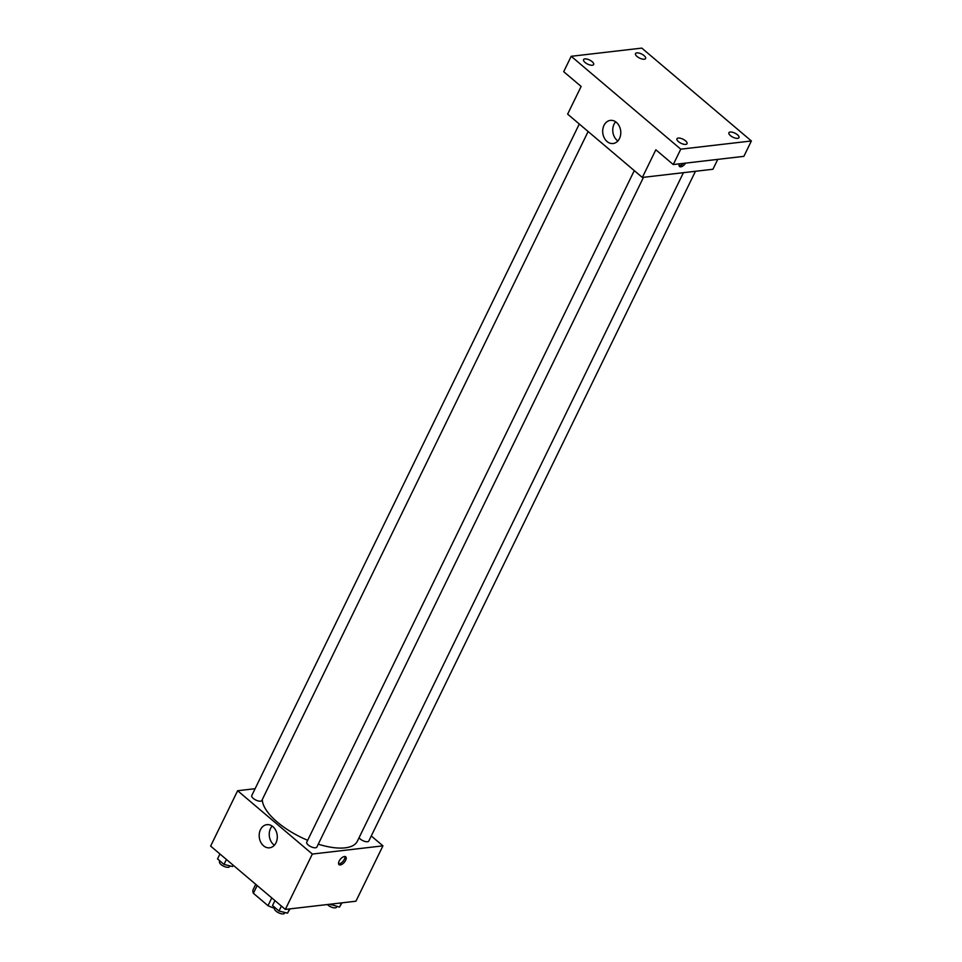 <?xml version="1.0" encoding="UTF-8"?>
<svg xmlns="http://www.w3.org/2000/svg" width="962" height="962" viewBox="0 0 962 962"><rect width="100%" height="100%" fill="white"/><g stroke="black" fill="none" stroke-linecap="round" stroke-linejoin="round"><path stroke-width="1.44" d="M271.789 897.919L268.001 905.675L253.391 893.289A20.094 8.117 26 0 1 253.174 889.561L255.736 884.318M268.001 905.675A20.094 8.117 26 0 0 274.519 908.236A5.616 2.261 26 0 0 277.2 912.012A5.616 2.261 26 0 0 283.285 913.9A5.616 2.261 26 0 0 284.596 913.191L284.932 912.493M257.167 885.533L253.391 893.289M371.272 835.966L382.936 845.851L355.94 901.214L285.341 909.415L210.63 846.091L237.638 790.728L255.11 788.696M318.254 844.179A52.357 21.14 26 0 0 345.154 847.847A52.357 21.14 26 0 0 357.347 841.245L683.429 172.679M262.313 799.518A52.357 21.14 26 0 0 307.66 840.307M382.936 845.851L312.337 854.052L237.638 790.728M579.292 124.014L251.767 795.55A5.616 2.261 26 0 0 254.461 799.278A5.616 2.261 26 0 0 260.546 801.178A5.616 2.261 26 0 0 261.856 800.468L588.131 131.505M359.054 837.734A5.616 2.261 26 0 0 367.496 841.738A5.616 2.261 26 0 0 368.795 841.041L695.454 171.284M643.506 177.321L316.847 847.077A5.616 2.261 -154 0 1 310.81 846.644A5.616 2.261 -154 0 1 306.758 842.147L634.283 170.623M312.337 854.052L285.341 909.415M275.998 842.808A11.64 9.007 83.4 0 1 269.576 847.799A11.64 9.007 83.4 0 1 259.283 837.277A11.64 9.007 83.4 0 1 266.895 824.662A11.64 9.007 83.4 0 1 275.769 830.362A11.64 9.007 83.4 0 1 275.998 842.808M344.456 856.493A5.147 2.513 -49.7 0 1 345.719 856.793A5.147 2.513 -49.7 0 1 344.3 862.337A5.147 2.513 -49.7 0 1 339.069 864.646A5.147 2.513 -49.7 0 1 339.742 860.076A5.147 2.513 -49.7 0 1 344.456 856.493M344.901 856.481A5.147 2.513 -49.7 0 1 343.049 861.279A5.147 2.513 -49.7 0 1 338.624 863.888M274.374 845.213A11.64 9.007 83.4 0 1 272.15 826.069M717.748 159.391L712.938 169.252L642.339 177.453L567.628 114.129L581.132 86.448L563.696 71.681L571.2 56.301L641.798 48.1L751.37 140.969L743.866 156.349L673.268 164.55L655.843 149.771L642.339 177.453M751.37 140.969L680.771 149.17L673.268 164.55M680.771 149.17L571.2 56.301M619.492 138.528A11.64 9.007 83.4 0 1 613.083 143.518A11.64 9.007 83.4 0 1 602.789 132.996A11.64 9.007 83.4 0 1 610.389 120.382A11.64 9.007 83.4 0 1 619.263 126.094A11.64 9.007 83.4 0 1 619.492 138.528M685.617 163.119A5.147 2.513 -49.7 0 1 679.557 166.51A5.147 2.513 -49.7 0 1 679.292 163.853M683.345 163.384A5.147 2.513 -49.7 0 1 679.124 165.765M617.881 140.945A11.64 9.007 83.4 0 1 615.656 121.801M592.147 61.664A5.616 2.261 -154 0 1 593.65 64.538A5.616 2.261 -154 0 1 590.175 65.043A5.616 2.261 -154 0 1 585.088 62.494A5.616 2.261 -154 0 1 583.573 59.62A5.616 2.261 -154 0 1 587.048 59.103A5.616 2.261 -154 0 1 592.147 61.664M685.533 140.825A5.616 2.261 -154 0 1 687.036 143.687A5.616 2.261 -154 0 1 683.561 144.204A5.616 2.261 -154 0 1 678.463 141.642A5.616 2.261 -154 0 1 676.959 138.768A5.616 2.261 -154 0 1 680.435 138.263A5.616 2.261 -154 0 1 685.533 140.825M737.481 134.788A5.616 2.261 -154 0 1 738.996 137.65A5.616 2.261 -154 0 1 735.521 138.167A5.616 2.261 -154 0 1 730.423 135.606A5.616 2.261 -154 0 1 728.907 132.732A5.616 2.261 -154 0 1 732.383 132.227A5.616 2.261 -154 0 1 737.481 134.788M644.095 55.628A5.616 2.261 -154 0 1 645.61 58.502A5.616 2.261 -154 0 1 642.135 59.019A5.616 2.261 -154 0 1 637.036 56.457A5.616 2.261 -154 0 1 635.521 53.583A5.616 2.261 -154 0 1 639.008 53.066A5.616 2.261 -154 0 1 644.095 55.628M290.031 908.862L287.518 913.142L278.992 911.014L272.523 905.531L274.928 900.588M289.574 908.922L287.518 913.142M281.397 906.072L278.992 911.014M233.297 865.295L232.539 866.534L224.002 864.405L217.532 858.922L219.949 853.979M233.189 865.199L232.539 866.534M226.419 859.463L224.002 864.405M219.889 860.918L219.516 861.663A5.616 2.261 26 0 0 222.21 865.403A5.616 2.261 26 0 0 228.295 867.291A5.616 2.261 26 0 0 229.605 866.582L229.942 865.896M341.979 902.825L339.478 907.106L330.05 904.22M341.534 902.885L339.478 907.106M331.397 904.064L330.952 904.977M327.357 904.533A5.616 2.261 26 0 0 335.245 907.863A5.616 2.261 26 0 0 336.544 907.154L336.892 906.457M274.867 907.527L274.507 908.272"/></g></svg>
